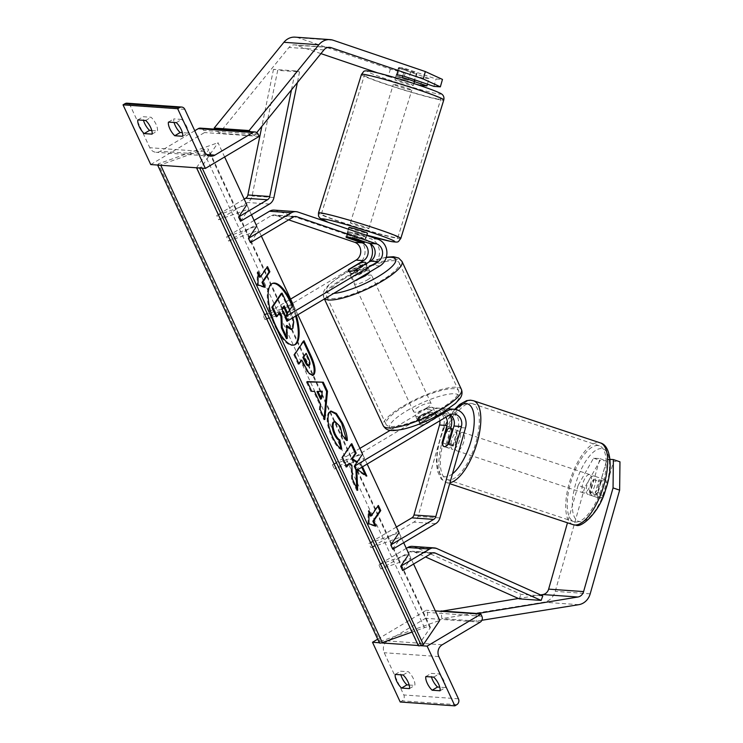 <?xml version="1.0" encoding="UTF-8"?>
<svg xmlns="http://www.w3.org/2000/svg" width="743" height="743" viewBox="0 0 743 743"><rect width="100%" height="100%" fill="white"/><g stroke="black" fill="none" stroke-linecap="round" stroke-linejoin="round"><path stroke-width="0.56" stroke-dasharray="3.71 2.79" d="M353.891 238.15L355.2 233.516L370.469 238.707A14.526 12.956 94 0 1 379.441 251.162A14.526 12.956 94 0 1 372.466 265.4L357.866 274.093A9.687 2.313 155.1 0 1 350.194 275.179A9.687 2.313 155.1 0 1 350.872 273.6L365.472 264.907L358.042 264.387A14.526 12.956 94 0 0 365.017 250.15A14.526 12.956 94 0 0 356.046 237.686L276.099 210.51A9.687 8.637 94 0 0 274.148 210.12M347.027 237.193L348.207 233.023A9.687 1.003 15.9 0 1 347.334 232.308A9.687 1.003 15.9 0 1 348.411 232.15A9.687 1.003 15.9 0 1 355.2 233.516M352.516 237.797A9.687 1.003 -164.1 0 0 347.102 236.785A9.687 0.529 -162.8 0 0 346.08 236.711A9.687 0.529 -162.8 0 0 346.164 236.822M348.207 233.023L363.476 238.215A14.526 12.956 -86 0 1 370.293 243.834M368.714 262.186A14.526 12.956 -86 0 1 365.472 264.907M254.087 220.43L226.606 236.794L256.734 226.132L258.713 230.395L228.584 241.057L226.606 236.794M250.437 242.599L258.713 230.395M288.637 219.854L274.789 215.145A4.839 4.319 94 0 0 273.814 214.95A4.839 4.319 94 0 0 271.492 215.516L228.584 241.057M286.956 321.264L295.231 309.06L293.253 304.797L263.115 315.459L290.606 299.095M295.231 309.06L265.102 319.722L358.042 264.387M265.102 319.722L263.115 315.459M355.888 269.83L357.866 274.093M349.006 269.56L350.872 273.6M152.055 134.13L157.432 130.926A9.687 3.724 59.2 0 0 156.011 124.23A9.687 3.724 59.2 0 0 151.098 117.283L143.232 116.725A9.687 3.724 -120.8 0 0 143.501 120.32M182.648 136.285L188.025 133.09L182.379 132.691M176.314 122.641L181.691 119.437A9.687 3.724 59.2 0 1 186.604 126.384A9.687 3.724 59.2 0 1 188.025 133.09M151.786 130.527L157.432 130.926M194.759 130.74L160.274 151.275A8.712 7.774 -86 0 1 156.095 152.296A8.712 7.774 -86 0 1 149.798 147.718L130.192 105.487A4.356 3.882 94 0 0 127.044 103.203M181.691 119.437L173.825 118.88A9.687 3.724 -120.8 0 0 174.094 122.484M150.755 164.565L204.52 132.551L203.536 130.415A4.356 3.882 94 0 0 200.387 128.13M259.158 136.415L204.52 132.551M168.447 122.084L173.825 118.88M137.854 119.92L143.232 116.725M145.721 120.477L151.098 117.283M369.68 272.012A9.687 2.313 -24.9 0 0 369.745 271.288A9.687 2.313 -24.9 0 0 356.594 275.059A9.687 2.313 -24.9 0 0 352.182 279.442A9.687 2.313 -24.9 0 0 357.745 279.117M348.458 269.885L350.835 275.003A9.687 2.313 155.1 0 1 355.005 271.641A9.687 2.313 155.1 0 1 361.804 268.474L359.426 263.356M365.649 264.016L367.924 268.901A9.687 2.313 155.1 0 1 363.745 272.263A9.687 2.313 155.1 0 1 356.956 275.439L354.578 270.322M421.532 414.956A9.687 2.313 155.1 0 1 428.33 411.789L430.708 416.907L419.73 423.436L417.352 418.318A9.687 2.313 155.1 0 1 421.532 414.956M428.692 412.161A9.687 2.313 -24.9 0 0 433.104 407.777A9.687 2.313 -24.9 0 0 419.944 411.548A9.687 2.313 -24.9 0 0 415.532 415.931A9.687 2.313 -24.9 0 0 428.692 412.161M434.451 412.216A9.687 2.313 155.1 0 1 430.271 415.578A9.687 2.313 155.1 0 1 423.473 418.746L425.85 423.872L436.819 417.334L434.451 412.216L423.473 418.746M436.819 417.334A9.687 2.313 -24.9 0 0 437.06 416.312A9.687 2.313 -24.9 0 0 430.708 416.907M419.73 423.436A9.687 2.313 -24.9 0 0 419.498 424.467A9.687 2.313 -24.9 0 0 425.85 423.872M367.924 268.901L356.956 275.439M350.835 275.003L361.804 268.474M417.352 418.318L428.33 411.789M426.705 407.898A9.687 2.313 -24.9 0 0 431.126 403.514A9.687 2.313 -24.9 0 0 417.965 407.285A9.687 2.313 -24.9 0 0 413.554 411.668A9.687 2.313 -24.9 0 0 426.705 407.898M367.311 279.944A9.687 2.313 -24.9 0 0 371.723 275.551A9.687 2.313 -24.9 0 0 358.572 279.322A9.687 2.313 -24.9 0 0 354.16 283.705A9.687 2.313 -24.9 0 0 367.311 279.944M344.891 278.356A39.992 9.538 -24.9 0 0 326.66 296.466A39.992 9.538 -24.9 0 0 380.992 280.91A39.992 9.538 -24.9 0 0 399.223 262.79A39.992 9.538 -24.9 0 0 344.891 278.356M404.285 406.319A39.992 9.538 -24.9 0 0 386.063 424.429A39.992 9.538 -24.9 0 0 440.385 408.864A39.992 9.538 -24.9 0 0 458.617 390.753A39.992 9.538 -24.9 0 0 404.285 406.319M404.313 76.306L406.412 68.895L436.048 78.972L442.466 79.417M427.439 84.173L429.055 78.47L399.418 68.402A9.687 1.003 15.9 0 1 398.536 67.678A9.687 1.003 15.9 0 1 399.623 67.529A9.687 1.003 15.9 0 1 406.412 68.895M320.939 53.617L296.16 45.193A7.746 6.91 94 0 0 294.599 44.877A7.746 6.91 94 0 0 290.894 45.778A7.746 6.91 94 0 0 288.981 47.441L219.25 133.238L215.256 129.18M433.94 86.383L436.048 78.972M420.529 85.436L422.637 78.024L390.372 69.09L298.268 37.782A15.492 13.82 94 0 0 295.147 37.15M256.753 132.598L254.217 135.709L219.25 133.238M254.217 135.709L250.224 131.65M390.372 69.09L388.273 76.501L377.63 72.888M388.273 76.501L415.43 84.024M414.483 81.646L397.319 75.814A9.687 1.003 15.9 0 1 396.437 75.089A9.687 1.003 15.9 0 1 397.524 74.941M429.055 78.47L422.637 78.024M397.319 75.814L399.418 68.402M402.752 75.916L404.851 69.145A9.687 0.529 -162.8 0 0 399.548 67.78A9.687 0.529 -162.8 0 0 398.527 67.706A9.687 0.529 -162.8 0 0 398.945 68.012L410.703 72.006A9.687 0.529 -162.8 0 0 416.006 73.381A9.687 0.529 -162.8 0 0 417.027 73.446A9.687 0.529 -162.8 0 0 416.609 73.148L414.548 79.789M412.281 85.38A9.687 0.529 -162.8 0 0 413.303 85.454A9.687 0.529 -162.8 0 0 406.3 82.742A9.687 0.529 -162.8 0 0 395.824 79.789A9.687 0.529 -162.8 0 0 394.802 79.715A9.687 0.529 -162.8 0 0 401.805 82.427A9.687 0.529 -162.8 0 0 412.281 85.38M348.95 227.479A9.687 0.529 -162.8 0 0 355.953 230.191A9.687 0.529 -162.8 0 0 366.429 233.144A9.687 0.529 -162.8 0 0 367.441 233.218M352.405 238.15L354.123 232.615L365.881 236.608A9.687 0.529 -162.8 0 0 354.123 232.615M365.881 236.608L364.302 241.689M358.256 241.011L359.974 235.466L348.216 231.472A9.687 0.529 -162.8 0 0 359.974 235.466M348.216 231.472L346.498 237.017M404.851 69.145L416.609 73.148M396.363 76.325A9.687 0.529 -162.8 0 0 408.121 80.318L396.363 76.325L398.945 68.012M410.703 72.006L408.121 80.318M402.279 77.458L414.027 81.461M367.859 228.528A9.687 0.529 -162.8 0 0 368.881 228.603A9.687 0.529 -162.8 0 0 361.878 225.891A9.687 0.529 -162.8 0 0 351.402 222.928A9.687 0.529 -162.8 0 0 350.38 222.863A9.687 0.529 -162.8 0 0 357.383 225.575A9.687 0.529 -162.8 0 0 367.859 228.528M394.384 84.405A9.687 0.529 17.2 0 1 404.87 87.358A9.687 0.529 17.2 0 1 411.863 90.07A9.687 0.529 17.2 0 1 410.851 89.996A9.687 0.529 17.2 0 1 400.375 87.042A9.687 0.529 17.2 0 1 393.372 84.331A9.687 0.529 17.2 0 1 394.384 84.405M436.615 98.763A39.992 2.183 17.2 0 1 393.344 86.541A39.992 2.183 17.2 0 1 364.423 75.349A39.992 2.183 17.2 0 1 368.621 75.647A39.992 2.183 17.2 0 1 411.901 87.86A39.992 2.183 17.2 0 1 440.813 99.06A39.992 2.183 17.2 0 1 436.615 98.763M325.638 214.17A39.992 2.183 -162.8 0 0 321.431 213.873A39.992 2.183 -162.8 0 0 350.352 225.073A39.992 2.183 -162.8 0 0 393.623 237.286A39.992 2.183 -162.8 0 0 397.83 237.584A39.992 2.183 -162.8 0 0 368.909 226.383A39.992 2.183 -162.8 0 0 325.638 214.17M599.972 458.626L606.557 460.864L600.14 460.419L584.676 487.677L578.091 485.439L593.555 458.18L599.972 458.626L590.499 491.987L597.084 494.225A9.687 4.263 -71.2 0 0 599.044 498.079A9.687 4.263 -71.2 0 0 599.527 498.181A9.687 4.263 -71.2 0 0 604.078 494.717L613.551 461.366L619.959 461.812M590.499 491.987A9.687 4.263 -71.2 0 0 592.459 495.841A9.687 4.263 -71.2 0 0 592.942 495.943A9.687 4.263 -71.2 0 0 597.493 492.479L606.966 459.128L613.551 461.366M584.676 487.677L555.235 591.363A15.492 13.82 -86 0 1 548.399 600.53A15.492 13.82 -86 0 1 543.811 602.211L441.871 618.622L441.036 611.303M609.975 459.332L606.966 459.128M540.588 594.92L518.447 598.486M481.873 620.275L476.839 621.092L441.871 618.622M476.003 613.774L476.839 621.092M578.091 485.439L567.476 522.803M593.555 458.18L600.14 460.419M606.557 460.864L597.084 494.225M597.493 492.479L604.078 494.717M593.453 479.579L601.068 482.105A9.687 3.789 108.4 0 1 604.561 479.569A9.687 3.789 108.4 0 1 604.978 479.644A9.687 3.789 108.4 0 1 606.548 482.328L602.787 495.562A9.687 3.789 108.4 0 1 599.295 498.098A9.687 3.789 108.4 0 1 598.867 498.024A9.687 3.789 108.4 0 1 597.307 495.34L589.691 492.813A9.687 3.789 108.4 0 1 593.453 479.579L589.691 492.813M588.298 494.448A9.687 3.789 108.4 0 1 587.88 494.374A9.687 3.789 108.4 0 1 587.174 484.501A9.687 3.789 108.4 0 1 593.564 475.919A9.687 3.789 108.4 0 1 593.982 475.994A9.687 3.789 108.4 0 1 594.688 485.857A9.687 3.789 108.4 0 1 588.298 494.448M452.979 449.469A9.687 3.789 108.4 0 1 452.552 449.394A9.687 3.789 108.4 0 1 451.846 439.531A9.687 3.789 108.4 0 1 458.245 430.94A9.687 3.789 108.4 0 1 458.663 431.014A9.687 3.789 108.4 0 1 459.369 440.887A9.687 3.789 108.4 0 1 452.979 449.469M448.335 444.23A9.687 4.263 108.8 0 1 444.518 446.664A9.687 3.789 108.4 0 1 444.1 446.589A9.687 3.789 108.4 0 1 444.073 446.58L452.552 449.394M447.611 445.586A9.687 3.789 108.4 0 1 451.363 432.361L447.611 445.586L442.531 443.905M446.292 430.671L451.363 432.361M456.843 432.575A9.687 3.789 108.4 0 1 453.091 445.809L456.843 432.575L452.496 431.126M601.068 482.105L597.307 495.34M602.787 495.562L595.171 493.036L598.932 479.802A9.687 3.789 108.4 0 1 595.171 493.036M598.932 479.802L606.548 482.328M457.205 450.88A9.687 3.789 108.4 0 1 456.787 450.806A9.687 3.789 108.4 0 1 456.081 440.933A9.687 3.789 108.4 0 1 462.471 432.342A9.687 3.789 108.4 0 1 462.889 432.426A9.687 3.789 108.4 0 1 463.604 442.289A9.687 3.789 108.4 0 1 457.205 450.88M589.338 474.508A9.687 3.789 -71.6 0 0 582.939 483.099A9.687 3.789 -71.6 0 0 583.645 492.962A9.687 3.789 -71.6 0 0 584.072 493.046A9.687 3.789 -71.6 0 0 590.462 484.455A9.687 3.789 -71.6 0 0 589.756 474.582A9.687 3.789 -71.6 0 0 589.338 474.508M575.834 522.041A39.992 15.64 -71.6 0 0 602.239 486.572A39.992 15.64 -71.6 0 0 599.313 445.819A39.992 15.64 -71.6 0 0 597.567 445.512A39.992 15.64 -71.6 0 0 571.172 480.981A39.992 15.64 -71.6 0 0 574.088 521.725A39.992 15.64 -71.6 0 0 575.834 522.041M470.709 403.347A39.992 15.64 108.4 0 1 472.455 403.663A39.992 15.64 108.4 0 1 475.371 444.407A39.992 15.64 108.4 0 1 448.967 479.876A39.992 15.64 108.4 0 1 447.221 479.569A39.992 15.64 108.4 0 1 444.305 438.816A39.992 15.64 108.4 0 1 470.709 403.347M409.439 688.612L414.817 685.418A9.687 3.724 -120.8 0 0 413.396 678.712A9.687 3.724 -120.8 0 0 408.483 671.765L400.616 671.208A9.687 3.724 59.2 0 0 400.886 674.811M440.032 690.776L445.41 687.572A9.687 3.724 -120.8 0 0 443.989 680.876A9.687 3.724 -120.8 0 0 439.076 673.929L431.209 673.372A9.687 3.724 59.2 0 0 431.479 676.975M420.259 645.648L418.29 645.509M381.317 642.899L379.348 642.76M409.17 685.018L414.817 685.418M377.695 639.184L426.268 610.263L427.262 612.399A4.356 3.882 -86 0 1 425.581 618.297L387.567 640.93A8.712 7.774 94 0 0 384.215 652.725L403.811 694.956A4.356 3.882 -86 0 1 402.139 700.844L400.217 701.996M445.41 687.572L439.763 687.173M435.342 610.904L426.268 610.263M425.832 676.576L431.209 673.372M433.698 677.124L439.076 673.929M395.239 674.412L400.616 671.208M403.105 674.969L408.483 671.765M442.8 442.958L446.19 444.11A9.687 4.263 -71.2 0 0 448.15 447.964A9.687 4.263 -71.2 0 0 448.633 448.057A9.687 4.263 -71.2 0 0 453.184 444.602L458.069 427.42A14.526 12.956 -86 0 0 446.738 408.724A14.526 12.956 -86 0 0 439.782 410.424L425.182 419.108A9.687 2.313 155.1 0 1 417.51 420.194A9.687 2.313 155.1 0 1 418.188 418.615L432.788 409.932L425.358 409.402A14.526 12.956 -86 0 1 432.324 407.712A14.526 12.956 -86 0 1 443.645 426.398L418.086 516.394A9.687 8.637 -86 0 1 413.814 522.125L370.906 547.665L401.034 537.003L399.056 532.74L368.927 543.402L370.906 547.665M449.756 414.9A14.526 12.956 94 0 0 439.754 408.232A14.526 12.956 94 0 0 432.788 409.932M445.884 417.176A9.687 8.637 94 0 0 439.41 413.062A9.687 8.637 94 0 0 434.766 414.195L420.176 422.888A9.687 2.313 -24.9 0 0 419.498 424.467A9.687 2.313 -24.9 0 0 427.169 423.38L441.76 414.687A9.687 8.637 -86 0 1 446.404 413.554A9.687 8.637 -86 0 1 450.054 414.761M392.759 549.216L401.034 537.003M396.409 527.038L368.927 543.402M356.25 470.551L364.525 458.347L334.396 469.009L427.336 413.665A9.687 8.637 -86 0 1 431.98 412.541A9.687 8.637 -86 0 1 439.865 420.77M367.172 464.05L362.547 454.075L332.418 464.737L359.9 448.382M390.214 430.327L425.358 409.402M446.19 444.11L450.667 428.358M332.418 464.737L334.396 469.009M362.547 454.075L364.525 458.347M427.169 423.38L425.182 419.108M449.069 443.2L453.184 444.602M420.176 422.888L418.188 418.615M244.187 199.105L216.705 215.47L246.834 204.808L248.812 209.071L218.683 219.733L216.705 215.47M240.537 221.275L248.812 209.071M291.47 89.875L295.342 70.891L299.55 71.895L277.696 70.353L252.091 195.976A9.687 8.637 -86 0 1 247.623 202.495L218.683 219.733M299.55 71.895L297.367 82.612M295.342 70.891L273.489 69.35L277.696 70.353M273.489 69.35L261.88 126.282M402.66 570.54L410.935 558.337L380.806 568.999L409.746 551.761A4.839 4.319 94 0 1 412.068 551.204A4.839 4.319 94 0 1 413.387 551.529L425.498 556.944M406.31 548.371L378.828 564.726L380.806 568.999M410.935 558.337L408.956 554.064L378.828 564.726M542.789 595.905L520.936 594.363L415.04 547.034A9.687 8.637 94 0 0 412.411 546.374M519.273 598.858L520.936 594.363M272.319 283.492A32.664 11.712 70.5 0 0 271.892 283.622A32.664 11.712 70.5 0 0 274.891 326.056A32.664 11.712 70.5 0 0 293.68 345.207A32.664 11.712 70.5 0 0 294.098 345.031M296.411 315.636A32.664 11.712 70.5 0 0 292.835 305.41M224.627 156.968L218.015 142.712L201.622 166.878L199.495 167.63A4.356 1.04 155.1 0 1 198.511 167.937M202.245 168.197L201.622 166.878M413.582 564.039L408.956 554.064M403.681 542.706L399.056 532.74M297.878 314.763L293.253 304.797M261.36 236.098L256.734 226.132M251.459 214.773L246.834 204.808M362.528 466.808L361.618 464.839L357.225 461.923M356.844 470.198L356.798 469.074L357.689 469.687M157.637 165.048A4.356 1.04 155.1 0 1 157.776 164.686L158.361 163.822L218.015 142.712M379.404 642.871A4.356 1.04 155.1 0 1 379.524 642.398L380.11 641.534L158.361 163.822M380.11 641.534L439.763 620.424M196.57 167.797A4.356 1.04 155.1 0 1 196.719 167.435L208.3 150.346A8.712 2.08 -24.9 0 0 208.542 149.389A8.712 2.08 -24.9 0 0 202.737 149.956L160.553 164.881A4.356 1.04 155.1 0 1 159.569 165.187M418.346 645.63A4.356 1.04 155.1 0 1 418.458 645.147L430.048 628.058A8.712 2.08 -24.9 0 0 430.281 627.101A8.712 2.08 -24.9 0 0 424.485 627.668L412.049 632.07M281.226 293.429L288.73 309.599C291.117 314.8 292.501 319.016 292.881 322.239L292.101 328.49L291.005 329.437M292.881 322.239L293.736 321.933M289.826 309.831L292.835 317.763M279.34 313.119L279.08 312.552L276.238 316.741M279.08 312.552L279.935 312.246M286.835 326.957L285.925 325.74L286.445 338.724M285.925 325.74L286.779 325.443M295.612 316.109A32.664 11.712 70.5 0 0 292.222 306.302M320.539 399.158L321.431 391.477L322.286 391.18M324.124 418.058L323.957 419.832L319.276 409.755L319.796 404.833L313.657 391.607L314.512 391.31M313.657 391.607L311.735 391.357M310.88 391.654L306.348 381.893L307.203 381.596M306.348 381.893L307.361 381.939M323.957 419.832L324.812 419.526M319.276 409.755L320.131 409.449M319.796 404.833L320.651 404.526M321.431 391.477L317.01 391.552M308.289 365.76L308.716 365.38C309.469 364.07 309.042 361.646 307.407 358.107L305.354 353.677M312.469 375.466L307.918 373.33L300.841 360.318M298.751 363.401L298.166 364.265L299.02 363.968M298.166 364.265L293.773 354.81L294.627 354.504M293.773 354.81L303.144 341L303.989 340.703M303.144 341L303.404 341.566M340.74 448.475L340.935 449.404C338.288 448.475 335.242 444.472 331.805 437.413C327.031 426.352 325.926 418.105 328.48 412.671L330.524 411.204M346.396 439.54L346.489 440.794L347.343 440.497M346.489 440.794L341.678 435.909L342.523 435.612M341.678 435.909L339.31 426.835L333.951 421.597M340.935 449.404L341.78 449.106M355.971 469.947L355.943 469.372L365.965 476.356L366.819 476.049M355.943 469.372L356.798 469.074M348.365 463.632L351.03 465.536L351.532 479.244L356.807 490.603L356.714 488.253M356.807 490.603L357.662 490.296M351.532 479.244L352.386 478.938M351.03 465.536L351.885 465.229M351.188 444.5L350.919 443.933L341.557 457.744L345.95 467.198L346.535 466.335M345.95 467.198L346.795 466.901M341.557 457.744L342.412 457.447M350.919 443.933L351.773 443.636M361.757 467.273L360.764 465.137L356.816 462.517M360.764 465.137L361.618 464.839M365.965 476.356L365.352 475.028M370.497 516.116L377.518 505.76L378.373 505.463M377.518 505.76L377.788 506.327M374.936 525.682L375.252 526.35L376.107 526.053M375.252 526.35L368.036 524.056L368.89 523.759M368.036 524.056L368.119 510.998L368.974 510.701M368.119 510.998L368.965 512.809M258.09 273.953L257.245 272.142L257.162 285.201L264.378 287.495L265.232 287.197M257.162 285.201L258.016 284.903M257.245 272.142L258.1 271.845M259.623 277.26L266.644 266.904L267.499 266.607M266.913 267.471L266.644 266.904M264.378 287.495L264.062 286.826M285.34 316.453L287.978 319.249L288.368 318.896L287.569 313.174M283.631 306.794L283.371 306.227L281.114 309.543L284.021 315.794C285.581 319.063 286.742 320.205 287.495 319.239L286.956 314.075M281.114 309.543L281.969 309.246M283.371 306.227L284.225 305.921M363.476 238.215L356.046 237.686M293.346 217.058L271.492 215.516M379.896 265.929L372.466 265.4M294.674 216.547L274.789 215.145M377.899 239.237L370.469 238.707M297.952 212.052L276.099 210.51M184.831 109.351L130.192 105.487M204.427 151.572L149.798 147.718M258.165 134.279L203.536 130.415M206.73 154.553L160.274 151.275M324.691 298.797A43.094 10.272 155.1 0 1 323.855 297.776A43.094 10.272 155.1 0 1 343.489 278.254A43.094 10.272 155.1 0 1 402.028 261.49M386.239 257.542A38.255 9.12 -24.9 0 0 343.703 274.148A38.255 9.12 -24.9 0 0 333.765 293.392M461.422 389.443A43.094 10.272 -24.9 0 0 402.892 406.217A43.094 10.272 -24.9 0 0 383.249 425.739M407.053 410.638A38.255 9.12 155.1 0 1 454.66 393.79A38.255 9.12 155.1 0 1 441.583 413.071A38.255 9.12 155.1 0 1 393.976 429.918A38.255 9.12 155.1 0 1 407.053 410.638M327.979 47.441L296.16 45.193M323.939 49.911L288.981 47.441M333.236 40.252L298.268 37.782M371.537 71.532A38.255 2.08 17.2 0 1 420.724 85.798A38.255 2.08 17.2 0 1 436.568 93.637A38.255 2.08 17.2 0 1 387.382 79.371A38.255 2.08 17.2 0 1 371.537 71.532M361.46 74.43A43.094 2.35 -162.8 0 0 392.62 86.494A43.094 2.35 -162.8 0 0 439.252 99.655A43.094 2.35 -162.8 0 0 443.775 99.971M400.783 238.503A43.094 2.35 17.2 0 1 396.26 238.178A43.094 2.35 17.2 0 1 349.628 225.027A43.094 2.35 17.2 0 1 318.468 212.953M328.61 222.473A38.255 2.08 -162.8 0 0 366.847 235.141L328.192 222.333M590.193 593.824L555.235 591.363M578.778 604.681L543.811 602.211M601.328 448.577A38.255 14.962 -71.6 0 0 575.463 484.566A38.255 14.962 -71.6 0 0 580.534 521.781A38.255 14.962 -71.6 0 0 606.399 485.792A38.255 14.962 -71.6 0 0 601.328 448.577M573.113 524.669A43.094 16.857 108.4 0 1 569.965 480.767A43.094 16.857 108.4 0 1 598.412 442.54A43.094 16.857 108.4 0 1 600.298 442.884M452.459 473.848A38.255 14.962 108.4 0 1 445.215 476.811A38.255 14.962 108.4 0 1 437.2 455.143A38.255 14.962 108.4 0 1 450.416 416.247M450.964 415.43A38.255 14.962 108.4 0 1 455.645 409.449M473.43 400.718A43.094 16.857 -71.6 0 0 471.545 400.375A43.094 16.857 -71.6 0 0 443.107 438.602A43.094 16.857 -71.6 0 0 446.246 482.504A43.094 16.857 -71.6 0 0 448.131 482.848A43.094 16.857 -71.6 0 0 449.942 482.709M438.844 656.58L384.215 652.725M458.45 698.81L403.811 694.956M456.769 704.708L402.139 700.844M481.891 616.253L427.262 612.399M480.219 622.151L425.581 618.297M442.196 644.794L387.567 640.93M451.075 426.919L443.645 426.398M449.19 415.216L441.76 414.687M435.667 523.666L413.814 522.125M434.766 414.195L427.336 413.665M445.54 410.833L439.782 410.424M465.499 427.94L458.069 427.42M439.94 517.936L418.086 516.394M269.477 204.046L247.623 202.495M273.944 197.527L252.091 195.976M431.599 553.312L409.746 551.761M436.893 548.575L415.04 547.034M432.575 552.885L413.387 551.529M379.524 642.398L157.776 164.686M418.458 645.147L196.719 167.435M430.048 628.058L208.3 150.346M424.485 627.668L202.737 149.956M292.073 328.527L292.928 328.22M292.101 328.49L292.956 328.183M288.73 309.599L289.584 309.292M308.716 365.38L309.562 365.082M307.407 358.107L308.261 357.81M308.689 365.426L309.534 365.119M303.014 364.999L303.868 364.702M331.805 437.413L332.66 437.107M328.48 412.671L329.325 412.374M328.508 412.634L329.353 412.328M339.31 426.835L340.164 426.528M287.522 319.193L288.368 318.896M284.021 315.794L284.875 315.496M295.668 216.492L273.814 214.95M346.015 236.933L347.334 232.308M352.182 279.442L350.194 275.179M210.724 156.151L156.095 152.296M386.341 257.189L369.095 261.963M368.825 262.065L343.201 274.251L329.66 283.937L325.778 288.117C323.251 291.312 322.611 294.525 323.855 297.776L324.403 298.965M369.745 271.288L366.215 263.681M437.06 416.312L433.104 407.777M417.51 420.194L415.532 415.931M431.126 403.514L371.723 275.551M386.063 424.429L326.66 296.466M458.617 390.753L399.223 262.79M413.554 411.668L354.16 283.705M329.567 47.348L294.599 44.877M396.437 75.089L398.536 67.678M417.027 73.446L415.012 79.947M413.897 83.522L413.303 85.454M366.754 235.447L364.767 241.846M348.411 229.206L346.08 236.711M398.527 67.706L394.802 79.715M368.881 228.603L411.863 90.07M321.431 213.873L364.423 75.349M397.83 237.584L440.813 99.06M350.38 222.863L393.372 84.331M592.459 495.841L599.044 498.079M454.772 409.309L450.537 415.096M450.165 415.681L444.843 425.637L440.989 435.537L437.608 448.716L436.373 460.641L437.376 471.025L441.249 479.114L446.246 482.504L449.673 483.647M598.867 498.024L587.88 494.374M458.663 431.014L453.063 429.157M604.978 479.644L593.982 475.994M456.787 450.806L583.645 492.962M472.455 403.663L599.313 445.819M447.221 479.569L574.088 521.725M462.889 432.426L589.756 474.582M444.035 446.562L448.15 447.964M439.754 408.232L432.324 407.712M453.834 414.083L446.404 413.554M439.41 413.062L431.98 412.541M448.512 408.854L446.738 408.724M433.921 552.746L412.068 551.204M271.892 283.622L272.737 283.315M430.281 627.101L208.542 149.389M293.68 345.207L294.534 344.901M312.905 375.364L312.051 375.67M330.941 411.018L330.087 411.325"/><path stroke-width="1.11" d="M364.302 241.689L364.163 242.153L352.405 238.15A9.687 0.529 -162.8 0 0 347.102 236.785A9.687 1.003 -164.1 0 0 346.015 236.933A9.687 1.003 -164.1 0 0 346.897 237.658L362.166 242.85A9.687 8.637 -86 0 1 368.147 251.153A9.687 8.637 -86 0 1 363.494 260.644L348.894 269.328A9.687 2.313 -24.9 0 0 348.216 270.916A9.687 2.313 -24.9 0 0 355.888 269.83L370.488 261.137A9.687 8.637 94 0 0 375.131 251.645A9.687 8.637 94 0 0 369.16 243.342L353.891 238.15A9.687 1.003 -164.1 0 0 352.516 237.797M370.293 243.834A14.526 12.956 -86 0 1 368.714 262.186M248.459 238.336L291.358 212.786A9.687 8.637 94 0 1 296.002 211.662A9.687 8.637 94 0 1 297.952 212.052L377.899 239.237A14.526 12.956 94 0 1 386.871 251.691A14.526 12.956 94 0 1 379.896 265.929L286.956 321.264L284.968 317.001L377.918 261.666A9.687 8.637 94 0 0 382.561 252.174A9.687 8.637 94 0 0 376.59 243.862L296.643 216.687A4.839 4.319 94 0 0 295.668 216.492A4.839 4.319 94 0 0 293.346 217.058L250.437 242.599L248.459 238.336L256.734 226.132L251.459 214.773M296.002 211.662L274.148 210.12A9.687 8.637 94 0 0 269.514 211.244L254.087 220.43M290.606 299.095L356.064 260.115A9.687 8.637 94 0 0 360.717 250.623A9.687 8.637 94 0 0 354.736 242.32L288.637 219.854M284.968 317.001L293.253 304.797L261.36 236.098M346.897 237.658L347.027 237.193M144.188 133.573L152.055 134.13A9.687 3.724 -120.8 0 0 150.634 127.424A9.687 3.724 -120.8 0 0 145.721 120.477L137.854 119.92A9.687 3.724 59.2 0 0 144.188 133.573L149.566 130.369L151.786 130.527M182.648 136.285A9.687 3.724 -120.8 0 0 181.227 129.588A9.687 3.724 -120.8 0 0 176.314 122.641L168.447 122.084A9.687 3.724 59.2 0 0 174.781 135.737L182.648 136.285M177.67 108.71L123.041 104.847L150.755 164.565L205.384 168.42L259.158 136.415L258.165 134.279A4.356 3.882 94 0 0 255.016 131.985A4.356 3.882 94 0 0 252.926 132.495L214.903 155.138A8.712 7.774 -86 0 1 210.724 156.151A8.712 7.774 -86 0 1 204.427 151.572L184.831 109.351A4.356 3.882 94 0 0 181.673 107.057A4.356 3.882 94 0 0 179.592 107.568L177.67 108.71L205.384 168.42M143.501 120.32A9.687 3.724 -120.8 0 0 149.566 130.369M174.094 122.484A9.687 3.724 -120.8 0 0 180.159 132.533L182.379 132.691M181.673 107.057L127.044 103.203A4.356 3.882 94 0 0 124.954 103.704L123.041 104.847M255.016 131.985L200.387 128.13A4.356 3.882 94 0 0 198.297 128.641L194.759 130.74M174.781 135.737L180.159 132.533M357.745 279.117A9.687 2.313 -24.9 0 0 365.333 275.672A9.687 2.313 -24.9 0 0 369.68 272.012M365.547 263.784A9.687 2.313 -24.9 0 0 365.788 262.762A9.687 2.313 -24.9 0 0 359.426 263.356L348.458 269.885A9.687 2.313 -24.9 0 0 348.216 270.916A9.687 2.313 -24.9 0 0 354.578 270.322L365.649 264.016M397.524 74.941A9.687 1.003 15.9 0 1 404.313 76.306L433.94 86.383L440.358 86.838L423.231 78.972L331.127 47.663A7.746 6.91 94 0 0 329.567 47.348A7.746 6.91 94 0 0 325.852 48.249A7.746 6.91 94 0 0 323.939 49.911L256.753 132.598M322.685 41.422A15.492 13.82 94 0 0 318.868 44.756L249.137 130.554L214.17 128.084L283.9 42.286A15.492 13.82 94 0 1 287.717 38.961A15.492 13.82 94 0 1 295.147 37.15L330.115 39.62A15.492 13.82 94 0 0 322.685 41.422M423.231 78.972L425.34 71.56L442.466 79.417L440.358 86.838M425.34 71.56L333.236 40.252A15.492 13.82 94 0 0 330.115 39.62M215.256 129.18L214.17 128.084M250.224 131.65L249.137 130.554M377.63 72.888L320.939 53.617M415.43 84.024L420.529 85.436L426.946 85.891L414.483 81.646M426.946 85.891L427.439 84.173M402.752 75.916L402.279 77.458A9.687 0.529 -162.8 0 1 414.027 81.461L414.548 79.789M366.754 235.447L367.441 233.218A9.687 0.529 -162.8 0 0 360.448 230.506A9.687 0.529 -162.8 0 0 349.962 227.553A9.687 0.529 -162.8 0 0 348.95 227.479L348.411 229.206M346.164 236.822A9.687 0.529 -162.8 0 0 346.498 237.017L358.256 241.011A9.687 0.529 -162.8 0 0 363.559 242.385A9.687 0.529 -162.8 0 0 364.581 242.45A9.687 0.529 -162.8 0 0 364.163 242.153M619.643 490.148L619.959 461.812L613.374 459.573L613.049 487.91L619.643 490.148L590.193 593.824A15.492 13.82 -86 0 1 583.357 603A15.492 13.82 -86 0 1 578.778 604.681L481.873 620.275M567.476 522.803L548.64 589.125A7.746 6.91 -86 0 1 545.232 593.703A7.746 6.91 -86 0 1 542.938 594.549L540.588 594.92M613.049 487.91L583.608 591.586A7.746 6.91 -86 0 1 580.19 596.174A7.746 6.91 -86 0 1 577.896 597.019L476.003 613.774M613.374 459.573L609.975 459.332M518.447 598.486L441.036 611.303M475.966 613.421L440.998 610.95M444.073 446.58A9.687 3.789 108.4 0 1 442.531 443.905L446.292 430.671A9.687 3.789 108.4 0 1 449.784 428.126A9.687 3.789 108.4 0 1 450.202 428.209A9.687 3.789 108.4 0 1 451.772 430.884L452.496 431.126M442.8 442.958L442.076 442.707A9.687 4.263 108.8 0 0 444.035 446.562A9.687 4.263 108.8 0 0 444.518 446.664A9.687 3.789 108.4 0 0 448.01 444.119L453.091 445.809M448.01 444.119L451.772 430.884M401.573 688.064A9.687 3.724 -120.8 0 1 395.239 674.412L403.105 674.969A9.687 3.724 59.2 0 1 408.018 681.916A9.687 3.724 59.2 0 1 409.439 688.612L401.573 688.064L406.95 684.86A9.687 3.724 59.2 0 1 400.886 674.811M432.166 690.219A9.687 3.724 -120.8 0 1 425.832 676.576L433.698 677.124A9.687 3.724 59.2 0 1 438.611 684.08A9.687 3.724 59.2 0 1 440.032 690.776L432.166 690.219L437.543 687.024A9.687 3.724 59.2 0 1 431.479 676.975M454.855 705.85L427.132 646.131L480.897 614.127L481.891 616.253A4.356 3.882 -86 0 1 480.219 622.151L442.196 644.794A8.712 7.774 94 0 0 438.844 656.58L458.45 698.81A4.356 3.882 -86 0 1 456.769 704.708L454.855 705.85L400.217 701.996L372.503 642.277L377.695 639.184M427.132 646.131L420.259 645.648M418.29 645.509L381.317 642.899M379.348 642.76L372.503 642.277M406.95 684.86L409.17 685.018M439.763 687.173L437.543 687.024M480.897 614.127L435.342 610.904M450.667 428.358L451.075 426.919A14.526 12.956 94 0 0 449.756 414.9M297.878 314.763L362.547 454.075L354.272 466.288L356.25 470.551L449.19 415.216A9.687 8.637 -86 0 1 453.834 414.083A9.687 8.637 -86 0 1 461.384 426.538L435.825 516.534A4.839 4.319 -86 0 1 433.689 519.403L390.781 544.944L399.056 532.74L367.172 464.05M450.054 414.761A9.687 8.637 -86 0 1 453.954 426.018L449.069 443.2A9.687 4.263 108.8 0 1 448.335 444.23M354.272 466.288L447.212 410.944A14.526 12.956 -86 0 1 454.168 409.254A14.526 12.956 -86 0 1 465.499 427.94L439.94 517.936A9.687 8.637 -86 0 1 435.667 523.666L392.759 549.216L390.781 544.944M439.865 420.77A9.687 8.637 -86 0 1 439.531 424.996L413.972 514.992A4.839 4.319 -86 0 1 411.836 517.862L396.409 527.038M359.9 448.382L390.214 430.327M442.076 442.707L446.961 425.525A9.687 8.637 94 0 0 445.884 417.176M291.47 89.875L269.728 196.514A4.839 4.319 -86 0 1 267.499 199.774L238.559 217.012L246.834 204.808L224.627 156.968M261.88 126.282L247.874 194.972A4.839 4.319 -86 0 1 245.645 198.232L244.187 199.105M297.367 82.612L273.944 197.527A9.687 8.637 -86 0 1 269.477 204.046L240.537 221.275L238.559 217.012M400.681 566.277L429.621 549.04A9.687 8.637 94 0 1 434.265 547.916A9.687 8.637 94 0 1 436.893 548.575L542.789 595.905L541.127 600.4L435.24 553.071A4.839 4.319 94 0 0 433.921 552.746A4.839 4.319 94 0 0 431.599 553.312L402.66 570.54L400.681 566.277L408.956 554.064L403.681 542.706M434.265 547.916L412.411 546.374A9.687 8.637 94 0 0 407.768 547.498L406.31 548.371M541.127 600.4L519.273 598.858L425.498 556.944M292.835 305.41A32.664 11.712 70.5 0 0 291.535 302.466A32.664 11.712 70.5 0 0 272.737 283.315A32.664 11.712 70.5 0 0 275.746 325.75A32.664 11.712 70.5 0 0 294.534 344.901A32.664 11.712 70.5 0 0 296.411 315.636M292.222 306.302A32.664 11.712 70.5 0 0 290.68 302.772A32.664 11.712 70.5 0 0 272.319 283.492M265.232 287.197L262.855 282.08L269.876 271.724L267.499 266.607L260.477 276.963L258.1 271.845L258.016 284.903L265.232 287.197M332.66 437.107C327.886 426.045 326.781 417.807 329.325 412.374L330.941 411.018L336.384 413.442L342.579 423.139C345.653 430.048 347.241 435.835 347.343 440.497L342.523 435.612L340.164 426.528L334.805 421.3L333.886 422.08C332.493 424.671 332.92 428.618 335.158 433.912C336.737 437.181 338.306 439.187 339.867 439.93L341.78 449.106C339.142 448.168 336.096 444.175 332.66 437.107M314.512 391.31L311.735 391.357L307.203 381.596L323.279 382.208L327.477 391.273L324.812 419.526L320.131 409.449L320.651 404.526L314.512 391.31M413.582 564.039L439.763 620.424L423.371 644.59L202.245 168.197M303.404 341.566L309.933 355.628C314.066 364.757 315.162 371.101 313.221 374.667L314.075 374.361L312.905 375.364L308.772 373.032L301.695 360.021L299.02 363.968L294.627 354.504L303.989 340.703L310.778 355.321C314.921 364.451 316.016 370.803 314.075 374.361L312.469 375.466M357.689 469.687L366.819 476.049L362.528 466.808M357.225 461.923L352.368 458.691L356.166 453.091L351.773 443.636L342.412 457.447L346.795 466.901L349.219 463.326L351.885 465.229L352.386 478.938L357.662 490.296L356.844 470.198M371.351 515.818L378.373 505.463L380.75 510.58L373.729 520.936L376.107 526.053L368.89 523.759L368.974 510.701L371.351 515.818L370.497 516.116L368.965 512.809M423.371 644.59L421.244 645.342A4.356 1.04 155.1 0 1 418.346 645.63L196.598 167.909A4.356 1.04 155.1 0 1 196.57 167.797M198.511 167.937A4.356 1.04 155.1 0 1 196.598 167.909M412.049 632.07L382.301 642.593A4.356 1.04 155.1 0 1 379.404 642.871L157.655 165.16A4.356 1.04 155.1 0 1 157.637 165.048M159.569 165.187A4.356 1.04 155.1 0 1 157.655 165.16M292.835 317.763L293.736 321.933L292.928 328.22L291.85 329.13L286.779 325.443L287.29 338.418L282.219 327.477L281.857 316.397L279.935 312.246L277.093 316.434L272.69 306.961L282.071 293.123L289.826 309.831M277.093 316.434L276.238 316.741L271.836 307.268L281.226 293.429L282.071 293.123M271.836 307.268L272.69 306.961M282.219 327.477L281.365 327.784L281.012 316.704L279.34 313.119M281.012 316.704L281.857 316.397M281.365 327.784L286.445 338.724L287.29 338.418M294.098 345.031A32.664 11.712 70.5 0 0 295.612 316.109M291.85 329.13L291.005 329.437L286.835 326.957M317.865 391.255L321.394 398.861L322.286 391.18L317.01 391.552L320.539 399.158L321.394 398.861M307.361 381.939L323.279 382.208M322.425 382.515L326.632 391.57L327.477 391.273M326.632 391.57L324.124 418.058M309.562 365.082C310.323 363.773 309.887 361.349 308.261 357.81L306.2 353.371L303.729 357.021L305.81 361.507C307.463 364.934 308.707 366.141 309.534 365.119L309.562 365.082M303.729 357.021L302.875 357.327L306.2 353.371M302.875 357.327L304.955 361.804C306.608 365.24 307.853 366.438 308.689 365.426M308.289 365.76L309.534 365.119M298.751 363.401L301.695 360.021M330.524 411.204L335.817 414.055L341.724 423.436L346.396 439.54M334.805 421.3L333.031 422.386C331.647 424.968 332.075 428.915 334.304 434.209C335.882 437.478 337.461 439.484 339.022 440.237L339.867 439.93M339.022 440.237L340.74 448.475M356.714 488.253L355.971 469.947M346.535 466.335L349.219 463.326M356.816 462.517L351.513 458.998L355.312 453.397L351.188 444.5M355.312 453.397L356.166 453.091M351.513 458.998L352.368 458.691M365.352 475.028L361.757 467.273M377.788 506.327L379.896 510.878L380.75 510.58M373.729 520.936L372.875 521.233L379.896 510.878M372.875 521.233L374.936 525.682M260.477 276.963L259.623 277.26L258.09 273.953M264.062 286.826L262 282.377L269.022 272.022L266.913 267.471M269.022 272.022L269.876 271.724M262 282.377L262.855 282.08M287.569 313.174L284.225 305.921L281.969 309.246L285.34 316.453M286.956 314.075L283.631 306.794M376.59 243.862L369.16 243.342M377.918 261.666L370.488 261.137M291.358 212.786L269.514 211.244M363.494 260.644L356.064 260.115M296.643 216.687L294.674 216.547M362.166 242.85L354.736 242.32M179.592 107.568L124.954 103.704M252.926 132.495L198.297 128.641M214.903 155.138L206.73 154.553M461.422 389.443C462.638 392.75 462.025 395.935 459.573 399.01L455.348 403.533L442.076 412.969C428.943 420.612 416.071 425.999 403.44 429.148C388.719 432.054 386.304 430.104 383.249 425.739A43.094 10.272 -24.9 0 0 441.788 408.966A43.094 10.272 -24.9 0 0 461.422 389.443L402.028 261.49A43.094 10.272 155.1 0 1 382.394 281.003A43.094 10.272 155.1 0 1 324.691 298.797M333.765 293.392A38.255 9.12 -24.9 0 0 378.224 276.582A38.255 9.12 -24.9 0 0 386.239 257.542M318.868 44.756L283.9 42.286M331.127 47.663L327.979 47.441M361.46 74.43C364.646 70.808 362.473 70.269 371.026 71.393C388.069 74.737 431.154 88.649 439.28 92.819C443.004 94.166 444.509 96.553 443.775 99.971A43.094 2.35 -162.8 0 0 412.616 87.906A43.094 2.35 -162.8 0 0 365.993 74.746A43.094 2.35 -162.8 0 0 361.46 74.43L318.468 212.953A43.094 2.35 17.2 0 1 323.001 213.278A43.094 2.35 17.2 0 1 369.624 226.439A43.094 2.35 17.2 0 1 400.783 238.503C397.598 242.116 399.771 242.664 391.227 241.54L366.847 235.15A38.255 2.08 -162.8 0 0 390.707 241.401A38.255 2.08 -162.8 0 0 374.871 233.562A38.255 2.08 -162.8 0 0 325.685 219.296A38.255 2.08 -162.8 0 0 328.61 222.473M577.896 597.019L542.938 594.549M583.608 591.586L548.64 589.125M573.113 524.669L576.113 525.217C581.342 528.106 599.601 512.317 605.554 489.851C613.328 468.545 610.96 445.28 600.298 442.884A43.094 16.857 108.4 0 1 603.437 486.786A43.094 16.857 108.4 0 1 574.989 525.013A43.094 16.857 108.4 0 1 573.113 524.669L449.673 483.647M450.416 416.247A38.255 14.962 108.4 0 1 450.964 415.43M455.645 409.449A38.255 14.962 108.4 0 1 466 403.607A38.255 14.962 108.4 0 1 472.91 433.141A38.255 14.962 108.4 0 1 452.459 473.848M449.942 482.709A43.094 16.857 -71.6 0 0 477.192 442.54A43.094 16.857 -71.6 0 0 473.43 400.718L600.298 442.884M461.384 426.538L453.954 426.018M433.689 519.403L411.836 517.862M447.212 410.944L445.54 410.833M435.825 516.534L413.972 514.992M446.961 425.525L439.531 424.996M267.499 199.774L245.645 198.232M269.728 196.514L247.874 194.972M429.621 549.04L407.768 547.498M435.24 553.071L432.575 552.885M421.244 645.342L199.672 168.02M382.301 642.593L160.739 165.271M304.955 361.804L305.81 361.507M309.933 355.628L310.778 355.321M341.724 423.436L342.579 423.139M333.059 422.34L333.904 422.043M333.031 422.386L333.886 422.08M334.304 434.209L335.158 433.912M286.25 312.431L287.104 312.125M402.028 261.49L398.657 258.025L393.53 256.734L386.341 257.189M366.215 263.681L365.788 262.762M383.249 425.739L324.403 298.965M443.775 99.971L400.783 238.503M415.012 79.947L413.897 83.522M364.767 241.846L364.581 242.45M328.192 222.333L319.657 217.931L318.496 215.99L318.468 212.953M473.43 400.718L470.421 400.171L466.697 400.616L459.518 404.554L454.772 409.309M450.537 415.096L450.165 415.681M453.063 429.157L450.202 428.209M454.168 409.254L448.512 408.854"/></g></svg>
